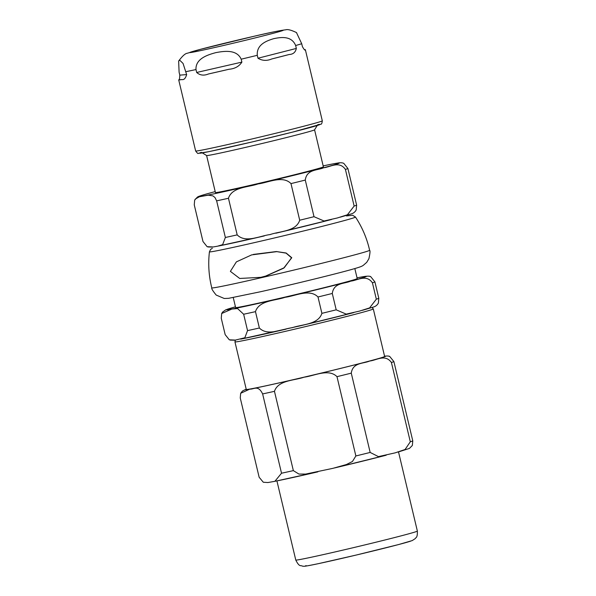 <?xml version="1.0" encoding="UTF-8"?>
<svg xmlns="http://www.w3.org/2000/svg" width="596" height="596" viewBox="0 0 596 596"><rect width="100%" height="100%" fill="white"/><g stroke="black" fill="none" stroke-linecap="round" stroke-linejoin="round"><path stroke-width="0.89" d="M291.533 257.8L286.087 253.136L276.827 251.639L251.654 254.894L236.381 261.875L230.384 271.359L239.696 278.459L260.854 277.326L265.592 276.09L284.262 267.723L291.533 257.8M253.345 254.417L276.373 251.542L286.14 253.009L291.772 257.725L283.659 268.2L266.405 275.851M378.393 303.006L378.803 298.261L374.906 281.893L370.779 276.723L369.982 276.44M365.557 276.313L359.366 277.393M255.475 311.648C259.081 300.324 275.3 300.727 285.067 297.307C295.34 296.033 309.659 288.464 317.996 296.987L321.892 313.347C318.286 324.671 302.068 324.269 292.301 327.688C282.027 328.962 267.708 336.531 259.372 328.009L255.475 311.648A79.126 1.654 -13.4 0 1 243.645 314.248L247.549 330.616L244.837 337.761L235.383 340.092L229.296 339.802L225.169 334.632L221.265 318.264L221.682 313.518L231.896 309.048L237.58 308.572L243.645 314.248M332.292 293.463C333.767 282.519 344.518 283.912 350.694 281.126C357.384 280.5 366.235 273.914 372.433 282.817L376.329 299.185L369.595 307.901L359.552 311.09L346.224 314.122L336.196 309.823L332.292 293.463A79.126 1.654 -13.4 0 1 317.996 296.987M233.237 297.546L235.621 307.551A62.498 1.311 -13.4 0 0 286.579 296.733A62.498 1.311 -13.4 0 0 357.213 278.585L354.836 268.58M206.611 155.534L215.424 192.538A55.488 1.162 -13.4 0 0 265.153 181.884A55.488 1.162 -13.4 0 0 322.674 167.185A55.488 1.162 -13.4 0 0 323.382 166.82L314.569 129.816M202.342 152.904L206.626 155.541A55.488 1.162 -13.4 0 0 256.898 144.731A55.488 1.162 -13.4 0 0 313.854 130.174A55.488 1.162 -13.4 0 0 314.554 129.831L317.199 125.547M225.363 237.484L216.639 200.859L214.955 197.492L212.899 195.868L208.213 195.183L199.392 196.769L195.399 199.012L194.668 200.129L194.259 204.875L202.983 241.507L207.11 246.677L213.197 246.968L217.525 246.2L222.651 244.636L225.363 237.484A79.126 1.654 -13.4 0 0 237.186 234.884C245.522 243.406 259.841 235.837 270.115 234.563C279.882 231.144 296.1 231.546 299.706 220.222A79.126 1.654 -13.4 0 0 314.01 216.698L324.045 220.997L337.366 217.965L347.408 214.776L354.143 206.06A79.126 1.654 -13.4 0 0 355.76 205.508A79.126 1.654 -13.4 0 0 356.624 205.136L356.207 209.881M332.352 164.004L338.565 162.924M342.946 163.051L343.765 163.334L347.893 168.504L356.624 205.136M210.649 192.828L215.201 191.607A71.915 1.505 -13.4 0 0 200.368 195.868A71.915 1.505 -13.4 0 0 258.083 183.903A71.915 1.505 -13.4 0 0 338.439 163.49A71.915 1.505 -13.4 0 0 323.159 165.889L333.35 163.818M299.706 220.222L290.982 183.598C282.646 175.075 268.327 182.644 258.053 183.918C248.286 187.345 232.067 186.935 228.462 198.259L237.186 234.884M354.143 206.06L345.419 169.428C339.221 160.525 330.37 167.111 323.68 167.744C317.504 170.523 306.754 169.137 305.279 180.074L314.01 216.698M179.806 75.141L179.105 72.22L178.636 61.06L179.739 60.211L183.061 63.452L186.645 74.582C185.572 78.374 183.97 80.035 181.847 79.559A65.106 1.363 166.6 0 1 178.703 79.879A65.106 1.363 166.6 0 1 178.74 79.819C179.277 80.423 179.634 78.858 179.806 75.141L186.645 74.582M196.68 72.474L195.987 69.553C195.421 58.632 207.743 54.817 215.789 52.642C223.984 51.092 236.754 49.155 241.179 59.19L241.879 62.118C239.152 66.372 234.869 68.756 229.02 69.263A65.106 1.363 166.6 0 1 208.488 73.971C203.877 75.856 199.943 75.357 196.68 72.474L241.879 62.118M257.986 58.229L257.286 55.309C256.429 44.409 266.852 40.752 273.668 38.68C280.634 37.228 291.504 35.447 295.638 45.512L296.331 48.432C295.504 52.299 293.128 54.325 289.202 54.497A65.106 1.363 166.6 0 1 271.783 58.952C266.829 61.038 262.233 60.799 257.986 58.229L296.331 48.432M304.511 49.684A65.106 1.363 166.6 0 1 305.368 49.706A65.106 1.363 166.6 0 1 305.331 49.773C305.182 50.794 304.206 49.751 302.41 46.652L301.71 43.732L296.465 32.556M235.375 340.092L234.943 341.888L246.267 389.426A71.11 1.49 -13.4 0 0 315.791 374.392A71.11 1.49 -13.4 0 0 384.621 356.46L373.297 308.929L372.098 307.514M262.627 393.934L281.521 473.224L274.868 481.322L267.917 482.537L263.305 482.246L259.141 477.24L240.248 397.949L240.672 393.278L249.813 389.121C253.658 389.56 258.128 384.502 262.627 393.934A79.126 1.654 -13.4 0 0 274.458 391.326C278.168 380.092 294.342 380.606 304.094 377.179C314.353 375.912 328.59 368.268 336.978 376.665A79.126 1.654 -13.4 0 0 351.275 373.141C352.825 362.293 363.553 363.791 369.721 361.005C376.404 360.379 385.195 353.711 391.416 362.502A79.126 1.654 -13.4 0 0 393.889 361.578L389.747 356.49L388.778 356.185M384.956 356.125L384.554 356.177M393.889 361.578L412.782 440.869A79.126 1.654 166.6 0 1 410.309 441.792L405.064 449.503L395.133 452.863L378.423 456.611L370.168 452.438A79.126 1.654 166.6 0 1 355.864 455.962L352.437 461.513L346.388 464.537L332.948 468.329L305.666 474.081L298.909 474.058L293.351 470.624A79.126 1.654 166.6 0 1 281.521 473.224M412.35 445.45L412.782 440.869M351.275 373.141L370.168 452.438M391.416 362.502L410.309 441.792M274.458 391.326L293.351 470.624M336.978 376.665L355.864 455.962M212.34 248.316L210.649 249.374L209.42 251.84C208.026 263.998 208.809 276.015 211.781 287.89A81.13 1.699 -13.4 0 0 291.079 270.74A81.13 1.699 -13.4 0 0 369.624 250.283C366.927 238.348 362.212 227.27 355.484 217.041L352.631 215.245L346.492 215.931M209.42 251.84A75.081 1.572 -13.4 0 0 282.795 235.986A75.081 1.572 -13.4 0 0 355.484 217.041M360.364 277.2L357.041 277.848A71.915 1.505 166.6 0 1 365.452 276.879A71.915 1.505 166.6 0 1 285.097 297.292A71.915 1.505 166.6 0 1 235.45 306.828L225.72 309.838L222.658 312.021L221.675 313.511M372.433 282.817A79.126 1.654 -13.4 0 0 374.05 282.266A79.126 1.654 -13.4 0 0 374.906 281.893M259.372 328.009A79.126 1.654 166.6 0 1 247.549 330.616M336.196 309.823A79.126 1.654 166.6 0 1 321.892 313.347M378.803 298.261A79.126 1.654 166.6 0 1 377.946 298.633A79.126 1.654 166.6 0 1 376.329 299.185M241.082 339.05A71.915 1.505 -13.4 0 0 286.05 329.148M298.477 326.236A71.915 1.505 -13.4 0 0 353.406 312.699M331.22 219.574A71.915 1.505 166.6 0 1 276.291 233.11M263.864 236.023A71.915 1.505 166.6 0 1 218.896 245.925M345.419 169.428A79.126 1.654 -13.4 0 0 347.036 168.884A79.126 1.654 -13.4 0 0 347.893 168.504M216.639 200.859A79.126 1.654 -13.4 0 0 228.462 198.259M290.982 183.598A79.126 1.654 -13.4 0 0 305.279 180.074M178.74 79.819L181.847 79.559M208.488 73.971L229.02 69.263M271.783 58.952L289.202 54.497M305.368 49.706L322.309 120.817A65.106 1.363 166.6 0 1 317.728 122.441A65.106 1.363 166.6 0 1 247.087 140.112A65.106 1.363 166.6 0 1 195.644 150.989L178.703 79.879M301.71 43.732A65.106 1.363 166.6 0 1 299.162 44.506A65.106 1.363 166.6 0 1 295.638 45.512M257.286 55.309A65.106 1.363 166.6 0 1 241.179 59.19M195.987 69.553A65.106 1.363 166.6 0 1 185.952 71.662M253.926 36.296A48.075 1.006 166.6 0 1 279.852 31.469A48.075 1.006 166.6 0 1 219 46.533A48.075 1.006 166.6 0 1 193.082 51.36A48.075 1.006 166.6 0 1 253.926 36.296M201.426 152.345A62.096 1.304 -13.4 0 0 259.975 140.09A62.096 1.304 -13.4 0 0 317.757 124.631M234.943 341.888A71.11 1.49 -13.4 0 0 298.678 328.232A71.11 1.49 -13.4 0 0 372.388 309.399A71.11 1.49 -13.4 0 0 373.297 308.929M249.091 389.248A72.116 1.512 166.6 0 1 246.208 389.181M299.244 378.311A72.116 1.512 166.6 0 1 250.782 388.942M367.002 361.72A72.116 1.512 166.6 0 1 308.974 376.031M384.569 356.222A72.116 1.512 166.6 0 1 372.239 360.334M334.915 467.86A72.317 1.512 -13.4 0 0 385.768 455.329M275.71 481.143A72.317 1.512 -13.4 0 0 317.363 471.972M295.772 560.039C299.527 567.548 300.578 564.941 302.5 566.155C304.511 566.297 302.962 566.833 318.599 563.607L356.289 555.032L398.724 544.52L412.201 540.594L415.203 538.65C415.814 537.197 417.55 538.359 417.364 531.073A62.498 1.311 166.6 0 1 416.567 531.49A62.498 1.311 166.6 0 1 351.782 548.037A62.498 1.311 166.6 0 1 295.772 560.039L276.916 480.912M306.12 565.611A54.489 1.14 -13.4 0 0 349.845 556.552A54.489 1.14 -13.4 0 0 410.733 541.086M211.781 287.89C211.349 288.524 212.817 290.915 216.184 295.057L224.23 298.477L228.603 298.32L260.638 291.72C288.889 285.372 329.148 275.598 347.781 270.547C361.75 266.732 361.802 266.241 363.262 265.369L366.711 262.359L368.917 258.701C370.064 253.382 370.302 250.573 369.624 250.283M370.779 276.723C370.064 276.097 368.037 276 364.692 276.44M378.4 303.014C377.35 305.01 375.733 306.344 373.543 307.014L362.398 310.315M353.793 312.602L300.555 325.744L240.71 339.131M234.496 340.212L230.116 340.092M207.907 246.96L212.325 247.087M218.523 246.006L264.296 235.927M269.608 234.682L270.629 234.444M275.888 233.207L331.607 219.477M356.214 209.889C355.164 211.885 353.547 213.219 351.357 213.89L340.212 217.19M337.686 163.051C340.197 162.581 342.231 162.671 343.765 163.334M213.51 192.054C196.389 196.71 198.341 196.665 197.254 197.224L194.661 200.129M178.636 61.06C182.391 56.031 185.267 53.431 187.271 53.26L200.047 49.431L254.067 36.259C269.951 32.534 280.522 30.381 285.797 29.8C287.734 29.152 291.317 30.091 296.555 32.609M322.309 120.817C322.011 123.283 321.52 124.408 320.842 124.191L292.591 132.111L252.302 141.908L208.682 151.689L198.259 153.321C198.148 153.947 197.276 153.172 195.644 150.989M389.747 356.49C389.076 355.976 387.318 355.879 384.465 356.192M246.2 389.136L242.52 390.983L240.672 393.278M412.35 445.458L409.422 448.423L397.815 452.133M386.193 455.225L334.445 467.972M317.869 471.861L275.337 481.225M267.917 482.537L263.305 482.246M417.364 531.073L398.515 451.939"/></g></svg>
